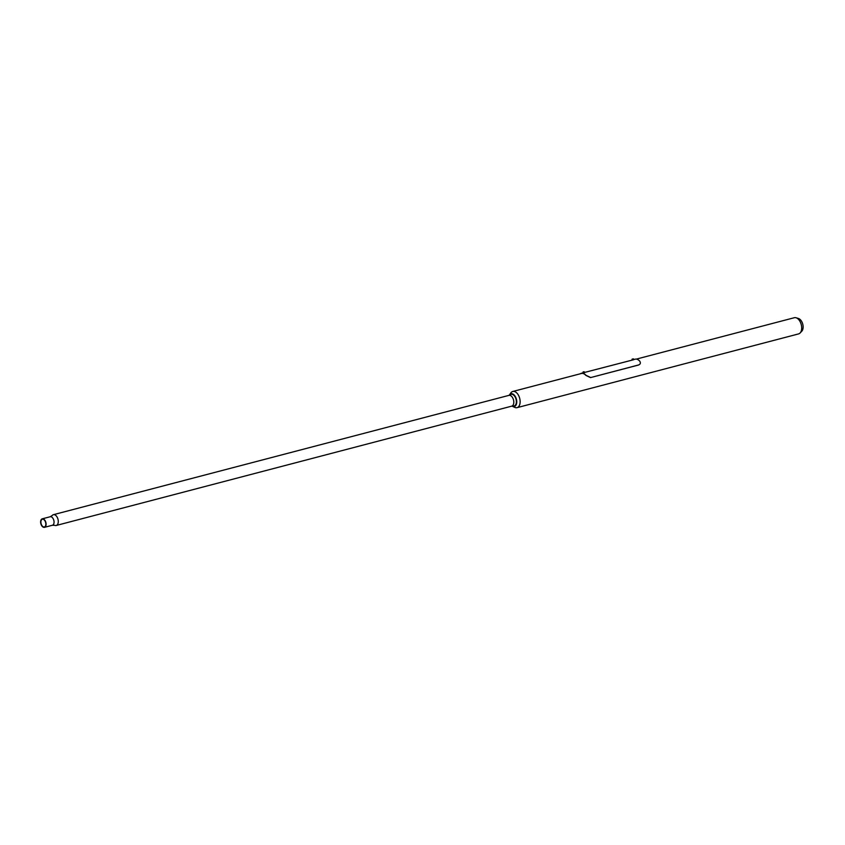 <?xml version="1.0" encoding="UTF-8"?>
<svg xmlns="http://www.w3.org/2000/svg" width="845" height="845" viewBox="0 0 845 845"><rect width="100%" height="100%" fill="white"/><g stroke="black" fill="none" stroke-linecap="round" stroke-linejoin="round"><path stroke-width="1.27" d="M800.088 332.993L801.789 331.229A7.003 4.13 -104.7 0 0 802.75 324.163A7.003 4.13 -104.7 0 0 798.451 318.48L796.096 317.773A8.365 4.933 75.3 0 1 801.24 324.564A8.365 4.933 75.3 0 1 800.088 332.993A8.365 4.933 75.3 0 1 798.588 333.902L517.034 407.66A8.365 4.933 -104.7 0 0 519.802 398.798A8.365 4.933 -104.7 0 0 513.38 391.372A8.365 4.933 -104.7 0 0 512.788 391.467A8.365 4.933 -104.7 0 0 510.919 392.83L509.472 394.847A6.612 3.898 -104.7 0 0 509.25 395.185M636.359 359.104L794.353 317.709A8.365 4.933 75.3 0 1 794.934 317.625A8.365 4.933 75.3 0 1 796.096 317.773M512.123 406.149A6.612 3.898 -104.7 0 0 512.482 406.339A6.612 3.898 -104.7 0 0 513.834 406.625A6.612 3.898 -104.7 0 0 516.57 399.949A6.612 3.898 -104.7 0 0 511.415 393.696A6.612 3.898 -104.7 0 0 509.472 394.847M512.482 406.339L514.732 407.385A8.365 4.933 -104.7 0 0 516.443 407.744A8.365 4.933 -104.7 0 0 517.034 407.66M42.641 519.2A3.971 2.334 -104.7 0 0 42.356 519.242A3.971 2.334 -104.7 0 0 41.046 523.435A3.971 2.334 -104.7 0 0 44.088 526.963A3.971 2.334 -104.7 0 0 44.373 526.921A3.971 2.334 -104.7 0 0 45.683 522.717A3.971 2.334 -104.7 0 0 42.641 519.2M44.172 527.375A4.394 2.588 -104.7 0 0 44.479 527.333A4.394 2.588 -104.7 0 0 45.926 522.685A4.394 2.588 -104.7 0 0 42.556 518.777A4.394 2.588 -104.7 0 0 42.25 518.83A4.394 2.588 -104.7 0 0 40.792 523.477A4.394 2.588 -104.7 0 0 44.172 527.375M52.115 525.294A4.394 2.588 -104.7 0 0 52.422 525.252L54.788 525.337A5.577 3.285 -104.7 0 0 55.833 525.537A5.577 3.285 -104.7 0 0 56.224 525.474A5.577 3.285 -104.7 0 0 58.062 519.58A5.577 3.285 -104.7 0 0 53.784 514.626A5.577 3.285 -104.7 0 0 53.393 514.689A5.577 3.285 -104.7 0 0 52.21 515.513L50.204 516.749A4.394 2.588 -104.7 0 0 49.908 516.855M508.584 395.492A5.577 3.285 75.3 0 1 508.922 395.375A5.577 3.285 75.3 0 1 509.313 395.312A5.577 3.285 75.3 0 1 513.591 400.255A5.577 3.285 75.3 0 1 511.743 406.149L56.224 525.474M513.728 406.033A5.999 3.538 -104.7 0 0 513.771 406.033A5.999 3.538 -104.7 0 0 516.2 399.928A5.999 3.538 -104.7 0 0 511.521 394.288A5.999 3.538 -104.7 0 0 510.739 394.488L508.753 395.418M633.644 359.579L635.208 359.178A8.587 5.059 75.3 0 1 635.81 359.083A8.587 5.059 75.3 0 1 639.76 361.195C640.816 362.906 640.468 364.142 638.714 364.924L590.539 377.599L585.849 375.381A8.365 4.933 -104.7 0 0 582.057 373.384A8.365 4.933 -104.7 0 0 581.466 373.479L512.788 391.467M585.849 375.381L585.965 375.286A8.587 5.059 -104.7 0 0 582.015 373.173A8.587 5.059 -104.7 0 0 581.413 373.268A8.587 5.059 -104.7 0 0 580.367 373.765M585.965 375.286L590.644 377.514M638.609 365.008L590.539 377.599M584.423 372.476L632.916 359.907L633.665 359.695L633.518 358.924L632.282 359.104M632.366 359.051L633.201 358.893L632.366 359.051M583.314 372.74L584.127 372.592M583.906 371.779L583.187 371.916L583.906 371.779M44.479 527.333L52.422 525.252A4.394 2.588 -104.7 0 0 53.879 520.594A4.394 2.588 -104.7 0 0 50.51 516.696A4.394 2.588 -104.7 0 0 50.204 516.749L42.25 518.83M633.296 358.914L632.081 359.188L632.229 359.97M584.085 371.8L583.071 371.99M583.937 371.842L583.208 371.874L583.937 371.842M511.574 406.191L513.771 406.033M53.393 514.689L508.922 395.375M584.444 372.592L584.307 371.811L583.198 371.874L583.008 372.856L581.413 373.268"/></g></svg>
